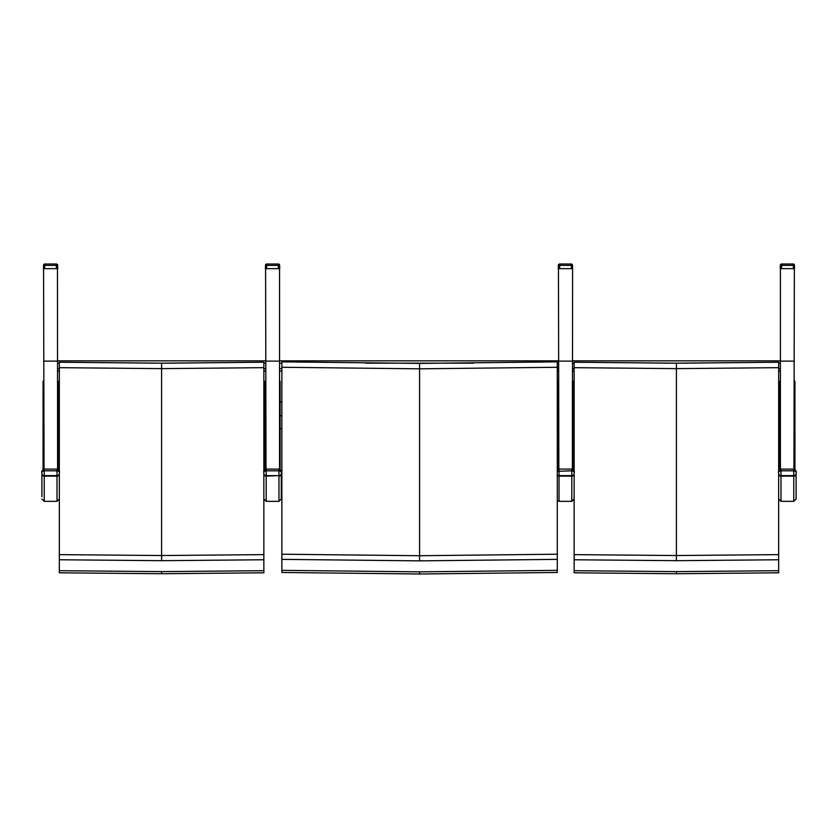 <?xml version="1.0" encoding="UTF-8"?>
<svg xmlns="http://www.w3.org/2000/svg" width="838" height="838" viewBox="0 0 838 838"><rect width="100%" height="100%" fill="white"/><g stroke="black" fill="none" stroke-linecap="round" stroke-linejoin="round"><path stroke-width="1.26" d="M59.33 415.742L58.178 415.742L58.178 469.458L58.178 381.321L57.592 380.724L57.592 469.154L57.466 265.122L56.303 265.395L56.303 264.001L44.728 264.001A1.163 1.163 -0 0 0 43.566 265.101L43.566 265.122A1.163 1.163 -0 0 0 43.566 265.122L43.44 268.652L57.592 268.652L57.466 265.122A1.163 1.163 -0 0 0 56.303 264.001L44.728 264.001L44.728 265.395L43.566 265.122L44.058 469.071M780.408 469.154L780.408 268.652L794.351 268.652L793.942 469.071M794.351 469.071L794.351 380.724L794.937 381.321L794.937 469.458L794.937 385.679M59.33 473.543A2.325 2.085 180 0 1 57.005 475.628L57.005 501.334L59.33 499.019L59.33 472.423C59.791 471.281 59.016 470.181 57.005 469.112L44.225 469.112C42.214 470.181 41.439 471.281 41.9 472.423C41.439 471.899 42.214 471.365 44.225 470.809L44.225 469.06C41.994 470.904 41.219 472.004 41.9 472.381L41.9 496.683M41.9 473.92A2.325 2.21 -0 0 0 44.225 476.12L44.225 470.809L57.005 470.809C59.016 471.365 59.791 471.899 59.33 472.423L59.33 493.792M41.9 493.792L41.9 472.423M41.9 490.083L41.9 492.461M57.466 265.122L57.466 265.122A1.163 1.163 0 0 0 56.303 264.001M43.943 268.652L57.078 268.652M57.665 265.154A1.163 1.163 0 0 0 57.665 265.133A1.163 1.163 0 0 1 57.665 265.154L57.791 268.684L57.466 265.29M57.665 265.133A1.163 1.163 0 0 0 56.555 264.033A1.163 1.163 0 0 1 57.665 265.133M263.855 473.92A2.325 2.21 -0 0 0 266.18 476.12L266.18 470.809L278.97 470.809C280.971 471.365 281.746 471.899 281.296 472.423L281.296 473.92L281.296 472.423C281.746 471.281 280.971 470.181 278.97 469.112L266.18 469.112C264.18 470.181 263.404 471.281 263.855 472.423C263.404 471.899 264.18 471.365 266.18 470.809L266.18 469.06C263.96 470.904 263.184 472.004 263.865 472.381L263.855 472.423M281.296 499.019L281.296 473.92A2.325 2.21 0 0 1 278.97 476.12L278.97 501.334L281.296 499.019M279.421 265.101A1.163 1.163 0 0 0 278.258 264.001A1.163 1.163 -0 0 1 279.421 265.101A1.163 1.163 0 0 0 279.421 265.101L279.546 268.652L279.421 265.122A1.163 1.163 -0 0 0 279.421 265.101L278.258 265.395L278.258 264.001L266.683 264.001A1.163 1.163 -0 0 0 265.531 265.101L265.52 265.122A1.163 1.163 -0 0 0 265.52 265.122L265.395 268.652L265.52 265.122A1.163 1.163 0 0 0 265.52 265.122L265.395 268.652M265.908 268.652L266.568 268.652L266.683 265.395L265.52 265.122A1.163 1.163 0 0 1 266.683 264.001L266.683 265.395L278.258 265.395L278.373 268.652L279.044 268.652M266.568 268.652L278.373 268.652M279.63 265.154A1.163 1.163 0 0 0 279.63 265.133A1.163 1.163 0 0 1 279.63 265.154L279.756 268.684L279.431 265.29M279.63 265.133A1.163 1.163 0 0 0 278.509 264.033A1.163 1.163 0 0 1 279.63 265.133M59.33 367.673L59.33 572.804L161.598 573.737L263.855 572.804L263.855 554.62L161.598 555.542L161.598 368.626L263.855 367.673L263.855 362.226L161.598 363.179L59.33 362.226L59.33 367.673L161.598 368.626L161.598 363.179M263.855 554.62L263.855 367.673M263.855 559.763L161.598 560.685L161.598 555.542L59.33 554.62M157.355 363.179L59.33 362.226M161.598 560.685L59.33 559.763M263.855 570.699L161.598 571.621L59.33 570.699M263.855 362.226L165.777 363.179M57.592 370.993L59.33 370.993M263.855 370.993L265.604 370.993M57.592 360.843L265.604 360.843L57.592 360.843M574.135 367.673L574.135 572.804L676.402 573.737L778.67 572.804L778.67 554.62L676.402 555.542L676.402 368.626L778.67 367.673L778.67 362.226L676.402 363.179L574.135 362.226L574.135 367.673L676.402 368.626L676.402 363.179M778.67 554.62L778.67 367.673M778.67 559.763L676.402 560.685L676.402 555.542L574.135 554.62M672.223 363.179L574.135 362.226M676.402 560.685L574.135 559.763M778.67 570.699L676.402 571.621L574.135 570.699M778.67 362.226L680.582 363.179M572.396 370.993L574.135 370.993M778.67 370.993L780.408 370.993M572.396 360.843L780.408 360.843L572.396 360.843M266.023 469.071L265.604 268.652L279.546 268.652L279.546 469.154M558.862 469.071L558.454 268.652L572.605 268.652L572.396 469.154L572.396 380.724L572.983 381.321L572.983 469.458L572.983 415.742L574.135 415.742M279.546 370.993L281.872 370.993M557.291 370.993L558.454 370.993M279.546 360.843L558.454 360.843L279.546 360.843M796.1 473.543A2.325 2.085 180 0 1 793.775 475.628L793.775 501.334L796.1 499.019L796.1 472.423C796.561 471.281 795.786 470.181 793.775 469.112L780.995 469.112C778.984 470.181 778.209 471.281 778.67 472.423C778.209 471.899 778.984 471.365 780.995 470.809L780.995 469.06C778.764 470.904 777.989 472.004 778.67 472.381L778.67 499.019L780.995 501.334L780.995 475.628A2.325 2.085 180 0 1 778.67 473.543M778.67 492.461L778.67 472.423M796.1 490.083L796.1 496.683M793.775 470.809C795.786 471.365 796.561 471.899 796.1 472.423L796.1 472.412C796.823 472.171 796.048 471.05 793.775 469.06L793.775 475.628L780.995 475.628L780.995 470.809L793.775 470.809M780.534 265.29L780.335 265.154A1.163 1.163 0 0 1 781.445 264.033A1.163 1.163 0 0 0 780.335 265.154L780.209 268.684M794.434 265.101A1.163 1.163 0 0 0 793.272 264.001A1.163 1.163 -0 0 1 794.434 265.101A1.163 1.163 0 0 0 794.434 265.101L794.56 268.652L794.434 265.122A1.163 1.163 -0 0 0 794.434 265.101L793.272 265.395L793.272 264.001L781.697 264.001A1.163 1.163 -0 0 0 780.534 265.101L780.534 265.122A1.163 1.163 -0 0 0 780.534 265.122L780.408 268.652L780.534 265.122A1.163 1.163 0 0 0 780.534 265.122L780.408 268.652M780.922 268.652L781.582 268.652L781.697 265.395L780.534 265.122A1.163 1.163 0 0 1 781.697 264.001L781.697 265.395L793.272 265.395L793.387 268.652L794.057 268.652M781.582 268.652L793.387 268.652M557.291 471.354L571.82 470.809C573.821 471.365 574.596 471.899 574.145 472.423C574.596 471.281 573.821 470.181 571.82 469.112L559.03 469.06L557.291 470.16M572.469 265.101A1.163 1.163 0 0 0 571.317 264.001A1.163 1.163 -0 0 1 572.469 265.101A1.163 1.163 0 0 0 572.469 265.101L572.605 268.652L572.469 265.122A1.163 1.163 -0 0 0 572.469 265.101L571.317 265.395L571.317 264.001L559.742 264.001A1.163 1.163 -0 0 0 558.579 265.101L558.579 265.122A1.163 1.163 -0 0 0 558.579 265.122L558.454 268.652L558.579 265.122A1.163 1.163 0 0 0 558.579 265.122L558.454 268.652M558.956 268.652L559.627 268.652L559.742 265.395L558.579 265.122A1.163 1.163 0 0 1 559.742 264.001L559.742 265.395L571.317 265.395L571.432 268.652L572.092 268.652M559.627 268.652L571.432 268.652M558.569 265.29L558.37 265.154A1.163 1.163 0 0 1 559.491 264.033A1.163 1.163 0 0 0 558.37 265.154L558.244 268.684M419.576 573.999L557.291 572.48L557.291 554.211L419.576 555.72L419.576 368.825L557.291 367.274L557.291 361.848L419.576 363.409L419.576 368.825L281.872 367.274L281.872 572.48L419.576 573.999L419.576 571.851L281.872 570.343M557.291 361.848L419.576 363.409L281.872 361.848L281.872 367.274M557.291 554.211L557.291 367.274M557.291 559.365L419.576 560.863L419.576 555.72L281.872 554.211M419.576 560.863L281.872 559.365M557.291 570.343L419.576 571.851M43.649 380.724L43.063 381.321L43.063 469.458L43.063 385.679M281.872 415.742L280.133 415.742L280.133 469.458L280.133 381.321L279.546 380.724M265.604 380.724L265.028 381.321L265.028 469.458M558.454 380.724L557.878 381.321L557.878 469.458M780.419 380.724L779.832 381.321L779.832 469.458M43.639 361.126L57.592 361.126M794.351 361.126L780.408 361.126M57.005 501.334L44.225 501.334L44.225 476.12L57.005 476.12A2.325 2.21 0 0 0 59.33 473.92M59.33 472.412L59.33 472.412C60.053 472.171 59.278 471.05 57.005 469.06L57.005 475.628L44.225 475.628A2.325 2.085 180 0 1 41.9 473.543M44.613 268.652L44.728 265.395L56.303 265.395L56.418 268.652M281.296 473.543A2.325 2.085 180 0 1 278.97 475.628L266.18 476.12L266.18 501.334L263.855 499.019M281.296 472.412L281.296 472.412C282.018 472.171 281.243 471.05 278.97 469.06L278.97 475.628L266.18 475.628A2.325 2.085 180 0 1 263.855 473.543M161.598 573.737L161.598 571.621M265.028 401.811L263.855 401.811M59.33 401.811L58.178 401.811M263.855 415.742L265.028 415.742M57.592 368.678L59.33 368.678M263.855 368.678L265.604 368.678M57.592 363.168L59.33 363.168M149.007 363.168L174.189 363.168M263.855 363.168L265.604 363.168M676.402 573.737L676.402 571.621M779.832 401.811L778.67 401.811M574.135 401.811L572.983 401.811M778.67 415.742L779.832 415.742M572.396 368.678L574.135 368.678M778.67 368.678L780.408 368.678M572.396 363.168L574.135 363.168M663.811 363.168L688.993 363.168M778.67 363.168L780.408 363.168M279.546 361.126L265.604 361.126M572.396 361.126L558.454 361.126M557.878 401.811L557.291 401.811M281.872 401.811L280.133 401.811M557.291 415.742L557.878 415.742M279.546 368.678L281.872 368.678M557.291 368.678L558.454 368.678M279.546 363.168L281.872 363.168M365.609 363.168L473.554 363.168M557.291 363.168L558.454 363.168M778.67 473.92A2.325 2.21 -0 0 0 780.995 476.12L793.775 476.12A2.325 2.21 0 0 0 796.1 473.92M574.135 473.617A2.325 2.085 180 0 1 571.82 475.628L571.82 476.12A2.325 2.21 0 0 0 574.135 473.994M557.291 475.376A2.325 2.21 -0 0 0 559.03 476.12L559.03 475.628A2.325 2.085 180 0 1 557.291 474.926M574.145 472.412C574.868 472.171 574.093 471.05 571.82 469.06L571.82 475.628L559.03 475.628L559.03 469.06L557.291 470.087M571.82 501.334L559.03 501.334L559.03 476.12L571.82 476.12L571.82 501.334L574.145 499.019M279.557 380.724L279.557 469.154M44.225 501.334L41.9 499.019M44.728 264.001A1.163 1.163 0 0 0 43.566 265.122L43.44 268.652M278.97 501.334L266.18 501.334M278.258 264.001L266.683 264.001M58.178 428.647L59.33 428.647M263.855 428.647L265.028 428.647M572.983 428.647L574.135 428.647M778.67 428.647L779.832 428.647M280.133 428.647L281.872 428.647M557.291 428.647L557.878 428.647M793.775 501.334L780.995 501.334M793.272 264.001L781.697 264.001M559.03 501.334L557.291 500.548M571.317 264.001L559.742 264.001M419.576 363.409L281.872 361.848"/></g></svg>
